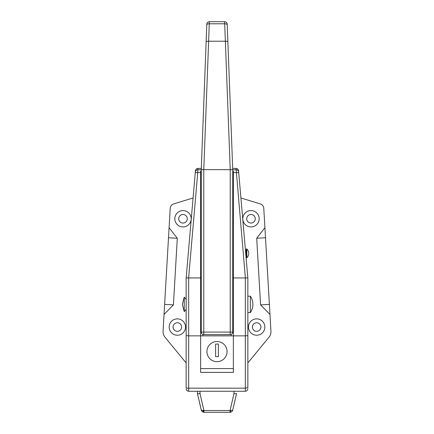 <?xml version="1.0" encoding="UTF-8"?>
<svg xmlns="http://www.w3.org/2000/svg" width="434" height="434" viewBox="0 0 434 434"><rect width="100%" height="100%" fill="white"/><g stroke="black" fill="none" stroke-linecap="round" stroke-linejoin="round"><path stroke-width="0.65" d="M233.367 204.284L232.738 204.284M201.262 204.284L200.633 204.284M200.633 221.28L201.262 221.28M232.738 221.28L233.367 221.28M256.662 322.766A4.28 4.28 0 0 0 252.382 327.046A4.28 4.28 0 0 0 256.662 331.326A4.28 4.28 0 0 0 260.942 327.046A4.28 4.28 0 0 0 256.662 322.766M256.662 318.865A8.186 8.186 0 0 0 248.476 327.046A8.186 8.186 0 0 0 256.662 335.232A8.186 8.186 0 0 0 264.849 327.046A8.186 8.186 0 0 0 256.662 318.865M250.998 214.483A4.28 4.28 0 0 0 246.718 218.763A4.28 4.28 0 0 0 250.998 223.043A4.28 4.28 0 0 0 255.279 218.763A4.28 4.28 0 0 0 250.998 214.483M250.998 210.577A8.186 8.186 0 0 0 242.812 218.763A8.186 8.186 0 0 0 250.998 226.944A8.186 8.186 0 0 0 259.179 218.763A8.186 8.186 0 0 0 250.998 210.577M177.338 322.766A4.28 4.28 0 0 0 173.058 327.046A4.28 4.28 0 0 0 177.338 331.326A4.28 4.28 0 0 0 181.618 327.046A4.28 4.28 0 0 0 177.338 322.766M177.338 318.865A8.186 8.186 0 0 0 169.151 327.046A8.186 8.186 0 0 0 177.338 335.232A8.186 8.186 0 0 0 185.524 327.046A8.186 8.186 0 0 0 177.338 318.865M183.002 214.483A4.28 4.28 0 0 0 178.721 218.763A4.28 4.28 0 0 0 183.002 223.043A4.28 4.28 0 0 0 187.282 218.763A4.28 4.28 0 0 0 183.002 214.483M183.002 210.577A8.186 8.186 0 0 0 174.821 218.763A8.186 8.186 0 0 0 183.002 226.944A8.186 8.186 0 0 0 191.188 218.763A8.186 8.186 0 0 0 183.002 210.577M217 341.525A10.074 10.074 0 0 0 206.926 351.6A10.074 10.074 0 0 0 217 361.674A10.074 10.074 0 0 0 227.074 351.6A10.074 10.074 0 0 0 217 341.525M232.738 171.191L233.367 171.191L233.367 335.862L188.671 335.862L188.671 388.164L245.329 388.164L245.329 335.862L233.367 335.862L233.367 368.596L200.633 368.596L200.633 372.377L233.367 372.377L233.367 368.596M232.738 177.745L233.367 177.745M200.633 177.414L201.262 177.414M232.738 177.414L233.367 177.414M201.262 177.745L200.633 177.745M201.262 171.191L200.633 171.191L200.633 172.596L197.752 172.596L188.622 277.939L200.633 277.939L200.633 172.596M200.633 277.939L200.633 368.596M201.262 201.132L200.633 201.132M201.262 203.654L200.633 203.654M193.081 197.985L173.763 203.888A5.034 5.034 0 0 0 170.209 208.412L163.059 331.158A8.816 8.816 0 0 0 165.05 337.267L186.153 362.933L186.153 309.42L184.26 311.623L184.26 297.144L182.372 304.38L184.26 311.623M169.086 227.704L177.3 238.277L173.416 304.896L164.03 314.438M186.153 387.486L186.153 277.944L186.153 299.346L184.26 297.144M233.367 277.939L247.847 277.944L247.847 387.486M264.914 227.704L265.499 237.761L256.7 238.277L264.914 227.704L263.791 208.412A5.034 5.034 0 0 0 260.237 203.888L240.919 197.985M256.7 238.277L260.584 304.896L269.97 314.438L270.941 331.158A8.816 8.816 0 0 1 268.95 337.267L247.847 362.933L247.847 312.567L250.369 312.567L250.369 296.2L247.847 296.2L247.847 277.939L238.554 170.698C238.304 169.293 237.469 168.528 236.047 168.397L232.689 168.397M265.499 237.761L269.97 314.438M195.246 173.03L195.446 170.698C195.696 169.293 196.531 168.528 197.953 168.397L197.752 172.596C196.266 172.515 195.43 172.661 195.246 173.03L186.153 277.939L188.622 277.939M247.847 388.745C247.689 390.264 246.848 391.105 245.329 391.262L188.671 391.262C187.152 391.105 186.311 390.264 186.153 388.745M201.311 168.397L197.953 168.397M245.378 277.939L236.047 168.397M215.617 344.048L215.617 356.639L218.383 356.639L218.383 344.048L215.617 344.048M269.384 304.38L260.584 304.896M168.501 237.761L177.3 238.277M164.616 304.38L173.416 304.896M245.329 277.939L245.329 335.862L247.847 335.634M233.367 172.596L236.248 172.596C237.734 172.515 238.57 172.661 238.754 173.03M186.153 335.634L188.671 335.862L188.671 277.939M201.262 259.684L200.633 259.684M232.738 259.684L233.367 259.684M201.262 196.748L200.633 196.748M232.738 201.132L233.367 201.132M232.738 203.654L233.367 203.654M232.738 196.748L233.367 196.748M232.738 247.092L233.367 247.092M232.738 223.043L233.367 223.043M201.262 247.092L200.633 247.092M201.262 223.043L200.633 223.043M230.221 169.656L203.779 169.656L203.779 332.086L230.221 332.086L230.226 169.656L224.698 23.789A2.517 1.123 177.8 0 1 227.215 24.819L227.188 24.125A2.517 2.517 0 0 0 224.671 21.7L224.698 23.789L209.302 23.789A2.517 1.123 -177.8 0 0 206.785 24.819L206.741 25.948M206.812 24.158L206.134 41.81C206.307 41.409 207.137 41.214 208.635 41.225L203.779 169.656M227.215 24.819L232.738 169.656L232.738 332.086L230.221 332.086L230.221 334.603L203.779 334.603A2.517 2.517 0 0 1 201.262 332.086L201.262 169.656L206.134 41.81M231.789 144.696L227.823 40.796M227.237 25.335L227.188 24.125M232.738 170.085L232.738 169.656L230.226 169.656M203.774 169.656L201.262 169.656L201.262 172.309M225.327 41.225L208.673 41.225M230.221 334.603A2.517 2.517 0 0 0 232.738 332.086A2.517 2.517 0 0 1 230.221 334.603M225.365 41.225C226.863 41.214 227.693 41.409 227.866 41.81M209.324 21.814L208.635 41.225M233.367 310.679L232.738 310.679M201.262 310.679L200.633 310.679M203.806 412.257A1.888 0.38 -87.5 0 1 203.72 412.295L202.233 411.714L201.43 410.58L197.481 393.779L201.316 410.206L203.942 410.521L203.942 412.3L230.058 412.3L230.058 410.521L232.684 410.206L236.519 393.779L232.684 410.206C232.233 411.486 231.43 412.181 230.28 412.295L230.28 412.295A1.888 0.38 -92.5 0 0 230.579 410.607M236.519 393.448L236.519 393.779M197.481 393.779L197.481 391.262L197.481 393.779M231.165 335.862L231.165 334.419M202.835 334.419L202.835 335.862M200.003 391.262L200.003 393.638L197.486 393.784M203.942 412.3L203.72 412.295A1.888 0.38 -87.5 0 1 203.421 410.607M236.514 393.784L233.997 393.638L233.997 391.262M200.633 282.35L201.262 282.35M232.738 282.35L233.367 282.35M246.843 248.98L246.214 248.98L246.214 257.796L246.843 257.796A6.087 6.087 0 0 0 246.843 248.98L246.843 257.796M195.322 172.103A2.517 2.517 5 0 1 197.833 169.802L201.262 169.802M232.738 169.802L236.167 169.802A2.517 2.517 -5 0 1 238.678 172.103M186.153 387.708A2.517 0.45 0 0 0 188.671 388.164L188.671 391.262M245.329 391.262L245.329 388.164L247.847 387.708M201.262 332.086A2.517 2.517 0 0 0 203.779 334.603L203.779 332.086L201.262 332.086M200.003 393.638L203.942 410.521L230.058 410.521L233.997 393.638M224.671 21.7L209.329 21.7C207.843 21.836 207.002 22.644 206.812 24.125M202.841 410.667L203.503 411.871M245.449 250.239L246.214 250.239M250.369 312.567A14.561 14.561 0 0 0 250.369 296.2M233.367 299.346L232.738 299.346M201.262 299.346L200.633 299.346M233.367 309.42L232.738 309.42M201.262 309.42L200.633 309.42"/></g></svg>
